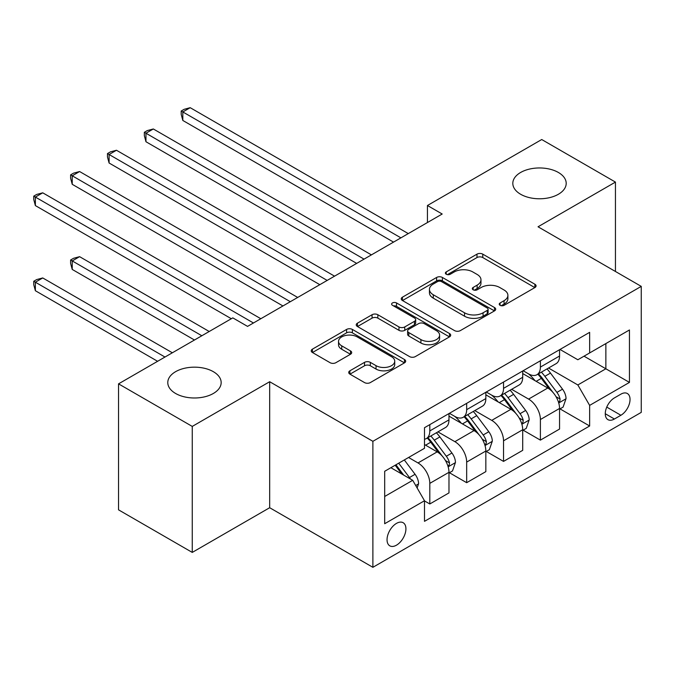<?xml version="1.0" encoding="UTF-8"?>
<svg xmlns="http://www.w3.org/2000/svg" width="675" height="675" viewBox="0 0 675 675"><rect width="100%" height="100%" fill="white"/><g stroke="black" fill="none" stroke-linecap="round" stroke-linejoin="round"><path stroke-width="1.01" d="M500.074 305.328A2.869 1.654 0 0 0 504.124 305.328L534.887 287.567A4.092 2.362 0 0 0 536.085 285.896A4.092 2.362 0 0 0 534.887 284.226L482.777 254.146A4.092 2.362 0 0 0 476.989 254.146L446.234 271.898A2.869 1.654 0 0 0 445.39 273.071A2.869 1.654 0 0 0 446.234 274.244A2.869 1.654 0 0 0 450.284 274.244L454.267 271.941A13.103 7.56 0 0 1 472.795 271.941L477.132 274.447A13.103 7.56 0 0 1 480.971 279.796A13.103 7.56 0 0 1 477.132 285.145L473.158 287.44A2.869 1.654 0 0 0 472.314 288.613A2.869 1.654 0 0 0 473.158 289.786A2.869 1.654 0 0 0 477.208 289.786L481.191 287.483A13.103 7.56 0 0 1 499.711 287.483L504.056 289.997A13.103 7.56 0 0 1 507.895 295.338A13.103 7.56 0 0 1 504.056 300.687L500.074 302.991A2.869 1.654 0 0 0 499.238 304.155A2.869 1.654 0 0 0 500.074 305.328L500.074 302.991M213.342 371.68A26.688 15.407 0 0 0 184.258 368.339A26.688 15.407 0 0 0 167.78 382.573A26.688 15.407 0 0 0 175.601 393.474A26.688 15.407 0 0 0 204.685 396.816A26.688 15.407 0 0 0 221.164 382.573A26.688 15.407 0 0 0 213.342 371.68M558.385 172.471A26.688 15.407 0 0 0 529.293 169.13A26.688 15.407 0 0 0 512.814 183.372A26.688 15.407 0 0 0 520.636 194.265A26.688 15.407 0 0 0 549.72 197.606A26.688 15.407 0 0 0 566.198 183.372A26.688 15.407 0 0 0 558.385 172.471M396.478 545.172A13.348 7.703 120 0 0 405.202 533.419A13.348 7.703 120 0 0 403.152 522.72A13.348 7.703 120 0 0 396.478 523.387A13.348 7.703 120 0 0 387.762 535.14A13.348 7.703 120 0 0 389.804 545.839A13.348 7.703 120 0 0 396.478 545.172M349.912 370.794A4.092 2.362 0 0 0 348.713 372.465A4.092 2.362 0 0 0 349.912 374.136L364.534 382.582A4.092 2.362 0 0 0 370.322 382.582L404.477 362.855A4.092 2.362 0 0 0 405.675 361.184A4.092 2.362 0 0 0 404.477 359.513L352.375 329.434A4.092 2.362 0 0 0 346.587 329.434L312.424 349.152A4.092 2.362 0 0 0 311.226 350.823A4.092 2.362 0 0 0 312.424 352.493L330.083 362.694A4.092 2.362 0 0 0 335.872 362.694L350.494 354.248A4.092 2.362 0 0 0 351.692 352.578A4.092 2.362 0 0 0 350.494 350.907L341.736 345.853A10.952 6.32 0 0 1 338.529 341.381A10.952 6.32 0 0 1 345.288 335.543A10.952 6.32 0 0 1 357.218 336.909L391.525 356.721A10.952 6.32 0 0 1 394.732 361.184A10.952 6.32 0 0 1 387.973 367.031A10.952 6.32 0 0 1 376.034 365.656L370.322 362.357A4.092 2.362 0 0 0 364.534 362.357L349.912 370.794L349.912 374.136M269.671 381.721L192.257 426.414L118.538 383.856L118.538 509.844L192.257 552.412L269.671 507.718L372.887 567.312L372.887 441.315L269.671 381.721L269.671 507.718M615.448 271.477L615.448 182.09L538.034 226.783L641.25 286.377L372.887 441.315M615.448 182.09L541.721 139.531L427.444 205.504L427.444 222.531M118.538 383.856L232.808 317.874L247.556 326.388L442.193 214.017L427.444 205.504M454.553 330.607A4.092 2.362 0 0 0 460.342 330.607L494.505 310.88A4.092 2.362 0 0 0 495.703 309.209A4.092 2.362 0 0 0 494.505 307.538L442.395 277.459A4.092 2.362 0 0 0 436.607 277.459L402.452 297.177A4.092 2.362 0 0 0 401.254 298.848A4.092 2.362 0 0 0 402.452 300.518L454.553 330.607M393.609 305.944A2.869 1.654 0 0 1 396.52 306.349L396.52 302.948L449.491 333.526A4.092 2.362 0 0 1 450.689 335.197A4.092 2.362 0 0 1 449.491 336.867L415.336 356.594A4.092 2.362 0 0 1 409.548 356.594L357.438 326.506L357.438 323.165A4.092 2.362 0 0 0 356.24 324.835A4.092 2.362 0 0 0 357.438 326.506M357.438 323.165L372.06 314.727A4.092 2.362 0 0 1 377.848 314.727L398.976 326.928A4.092 2.362 0 0 0 404.764 326.928L414.467 321.325A4.092 2.362 0 0 0 415.665 319.655A4.092 2.362 0 0 0 414.467 317.984L392.462 305.286A2.869 1.654 0 0 1 391.627 304.113A2.869 1.654 0 0 1 393.398 302.586A2.869 1.654 0 0 1 396.52 302.948M620.899 394.158L614.41 397.904A12.926 7.467 120 0 0 605.964 409.295A12.926 7.467 120 0 0 607.947 419.656A12.926 7.467 120 0 0 614.41 419.015L620.899 415.268A12.926 7.467 120 0 0 629.345 403.878A12.926 7.467 120 0 0 627.362 393.517A12.926 7.467 120 0 0 620.899 394.158M372.887 567.312L641.25 412.374L641.25 286.377M560.005 349.464L577.842 359.758L589.638 352.949L589.638 332.345L424.499 427.697L424.499 448.293L384.683 471.285L384.683 523.724L424.499 500.74L424.499 521.336L589.638 425.993L589.638 405.388L577.842 384.961L548.522 368.027M589.638 352.949L629.454 329.965L629.454 382.404L589.638 405.388M192.257 426.414L192.257 552.412M584.035 356.189L605.863 368.786L605.863 343.583L629.454 329.965M577.842 384.961L605.863 368.786L629.454 382.404M384.683 496.479L412.703 480.305L390.876 467.708M424.499 500.909L429.806 503.972L429.806 483.368A16.681 9.636 -120 0 0 418.011 462.94L408.569 457.49M429.806 503.972L448.976 492.902L448.976 472.306A16.681 9.636 -120 0 0 437.181 451.87L424.499 444.555M449.415 472.728L466.67 482.693L466.67 462.088A16.681 9.636 -120 0 0 454.874 441.661L437.932 431.882M466.67 482.693L485.84 471.623L485.84 451.018A16.681 9.636 -120 0 0 474.044 430.591L448.976 416.121M486.278 451.448L503.533 461.405L503.533 440.809A16.681 9.636 -120 0 0 491.737 420.373L474.795 410.594M503.533 461.405L522.703 450.343L522.703 429.739A16.681 9.636 -120 0 0 510.899 409.312L485.84 394.833M523.142 430.169L540.397 440.125L540.397 419.521A16.681 9.636 -120 0 0 528.601 399.094L511.658 389.315M540.397 440.125L559.558 429.055L559.558 408.459A16.681 9.636 -120 0 0 547.763 388.024L522.703 373.553M523.142 370.744L528.601 373.891A16.681 9.636 -120 0 0 536.937 374.718A16.681 9.636 -120 0 0 540.397 367.082L540.397 360.779M486.278 392.023L491.737 395.179A16.681 9.636 -120 0 0 500.074 396.006A16.681 9.636 -120 0 0 503.533 388.361L503.533 382.067M449.415 413.311L454.874 416.458A16.681 9.636 -120 0 0 463.21 417.285A16.681 9.636 -120 0 0 466.67 409.649L466.67 403.346M560.005 408.881L589.638 425.993M536.937 374.718L556.107 363.656A16.681 9.636 -120 0 0 559.558 356.012L559.558 349.718M500.074 396.006L519.244 384.936A16.681 9.636 -120 0 0 522.703 377.3L522.703 370.997M463.21 417.285L482.38 406.215A16.681 9.636 -120 0 0 485.84 398.579L485.84 392.285M424.499 439.239A16.681 9.636 -120 0 0 426.347 438.564L445.517 427.503A16.681 9.636 -120 0 0 448.976 419.867L448.976 413.564M426.347 438.564A16.681 9.636 -120 0 0 429.806 430.928L429.806 424.634M412.703 480.305L424.499 500.74M501.221 305.733L504.056 304.096A13.103 7.56 0 0 0 507.895 298.747L507.895 295.338M480.971 279.796L480.971 283.205A13.103 7.56 0 0 1 477.132 288.554L474.297 290.191M534.828 287.601L482.777 257.555A4.092 2.362 0 0 0 476.989 257.555L447.382 274.649M494.446 310.913L442.395 280.868A4.092 2.362 0 0 0 436.607 280.868L402.502 300.552M487.266 310.382A2.869 1.654 0 0 0 488.101 309.209A2.869 1.654 0 0 0 487.266 308.045L441.526 281.635A2.869 1.654 0 0 0 437.476 281.635L433.282 284.057A13.103 7.56 0 0 0 429.443 289.406A13.103 7.56 0 0 0 433.282 294.756L464.543 312.803A13.103 7.56 0 0 0 483.072 312.803L487.266 310.382L487.266 313.791A2.869 1.654 0 0 0 488.101 312.618L488.101 309.209M429.443 289.406L429.443 292.815A13.103 7.56 0 0 0 433.282 298.164L433.282 294.756M487.266 313.791L483.072 316.212A13.103 7.56 0 0 1 464.543 316.212L433.282 298.164M357.497 326.54L372.06 318.136L372.06 314.727M415.665 319.655L415.665 323.063A4.092 2.362 0 0 1 414.467 324.734L404.764 330.337A4.092 2.362 0 0 1 398.976 330.337L377.848 318.136A4.092 2.362 0 0 0 372.06 318.136M396.52 306.349L449.432 336.901M420.905 339.584A10.952 6.32 0 0 0 432.835 340.959A10.952 6.32 0 0 0 439.602 335.112A10.952 6.32 0 0 0 436.388 330.649L424.305 323.671A4.092 2.362 0 0 0 418.517 323.671L408.822 329.265A4.092 2.362 0 0 0 407.624 330.936A4.092 2.362 0 0 0 408.822 332.606L420.905 339.584L420.905 342.993A10.952 6.32 0 0 0 432.835 344.36A10.952 6.32 0 0 0 439.602 338.521L439.602 335.112M407.624 330.936L407.624 334.344A4.092 2.362 0 0 0 408.822 336.015L408.822 332.606M420.905 342.993L408.822 336.015M394.732 361.184L394.732 364.593A10.952 6.32 0 0 1 387.973 370.432A10.952 6.32 0 0 1 376.034 369.065L370.322 365.766A4.092 2.362 0 0 0 364.534 365.766L349.971 374.169M338.529 341.381L338.529 344.79A10.952 6.32 0 0 0 341.736 349.262L341.736 345.853M350.435 354.282L341.736 349.262M404.426 362.888L352.375 332.843A4.092 2.362 0 0 0 346.587 332.843L312.483 352.527M559.558 409.134L563.102 407.093L566.047 398.579A11.053 6.379 -120 0 0 562.52 389.171L550.471 373.081A31.902 18.419 -120 0 0 546.995 368.913M535.005 380.658A31.902 18.419 -120 0 0 528.474 373.823M558.554 402.368L559.837 400.984L560.081 399.052A11.053 6.379 -120 0 0 556.917 392.403L544.868 376.321A31.902 18.419 -120 0 0 541.384 372.153M538.422 373.866A26.485 15.289 60 0 1 542.767 378.81L552.96 392.42M182.824 205.588L319.807 284.673L109.097 163.021L109.097 154.507L116.471 150.255L334.547 276.159M537.848 374.195A31.902 18.419 60 0 1 541.333 378.363L549.34 389.053M400.908 237.853L182.824 111.949L190.198 107.688L408.274 233.601M393.533 242.114L182.824 120.462L182.824 111.949L181.204 111.012L184.148 109.308L190.198 107.688M182.824 120.462L181.204 114.412L181.204 111.012M522.703 430.422L526.238 428.38L529.183 419.867A11.053 6.379 -120 0 0 525.656 410.451L513.608 394.369A31.902 18.419 -120 0 0 510.131 390.201M498.142 401.937A31.902 18.419 -120 0 0 491.611 395.103M521.691 423.647L522.973 422.263L523.218 420.331A11.053 6.379 -120 0 0 520.054 413.691L508.005 397.6A31.902 18.419 -120 0 0 504.529 393.432M501.559 395.145A26.485 15.289 60 0 1 505.904 400.089L516.097 413.699M145.96 226.876L282.943 305.961L72.233 184.309L72.233 175.795L79.608 171.534L297.692 297.447M500.985 395.474A31.902 18.419 60 0 1 504.47 399.642L512.477 410.341M485.84 451.702L489.375 449.66L492.32 441.146A11.053 6.379 -120 0 0 488.793 431.738L476.744 415.648A31.902 18.419 -120 0 0 473.268 411.48M461.278 423.225A31.902 18.419 -120 0 0 454.748 416.391M484.827 444.935L486.118 443.542L486.354 441.619A11.053 6.379 -120 0 0 483.19 434.97L471.142 418.888A31.902 18.419 -120 0 0 467.665 414.712M464.695 416.433A26.485 15.289 60 0 1 469.041 421.369L479.233 434.987M109.097 248.155L231.331 318.727L35.37 205.588L35.37 197.075L42.744 192.822L260.828 318.727M464.122 416.762A31.902 18.419 60 0 1 467.606 420.93L475.613 431.62M448.976 472.989L452.512 470.939L455.456 462.426A11.053 6.379 -120 0 0 451.929 453.018L439.881 436.936A31.902 18.419 -120 0 0 436.404 432.759M447.964 466.214L449.255 464.83L449.491 462.898A11.053 6.379 -120 0 0 446.327 456.249L434.278 440.167A31.902 18.419 -120 0 0 430.802 435.999M427.832 437.712A26.485 15.289 60 0 1 432.177 442.657L442.378 456.266M209.216 331.501L79.608 256.669L72.233 260.93L72.233 269.435L194.468 340.014M427.258 438.041A31.902 18.419 60 0 1 430.743 442.209L438.75 452.908M72.233 269.435L70.613 263.393L70.613 259.993L201.842 335.753M70.613 259.993L73.558 258.289L79.608 256.669M364.044 259.132L145.96 133.228L153.335 128.976L371.41 254.88M356.67 263.393L145.96 141.742L145.96 133.228L144.34 132.292L147.285 130.587L153.335 128.976M145.96 141.742L144.34 135.7L144.34 132.292M327.181 280.42L107.477 153.579L110.422 151.875L116.471 150.255M109.097 163.021L107.477 156.98L107.477 153.579M290.317 301.7L70.613 174.859L73.558 173.154L79.608 171.534M72.233 184.309L70.613 178.259L70.613 174.859M417.125 487.966L418.593 483.713A11.053 6.379 -120 0 0 415.074 474.297L404.317 459.945M172.353 352.78L42.744 277.948L35.37 282.209L35.37 290.723L157.604 361.294M410.476 479.022A11.053 6.379 -120 0 0 409.463 477.537L398.714 463.185M395.947 464.78L403.675 475.09M395.179 465.227L401.726 473.968M35.37 290.723L33.75 284.681L33.75 281.273L164.978 357.041M33.75 281.273L36.703 279.568L42.744 277.948M253.454 322.988L33.75 196.138L36.703 194.434L42.744 192.822M35.37 205.588L33.75 199.547L33.75 196.138M418.011 462.94L437.181 451.87M454.874 441.661L474.044 430.591M491.737 420.373L510.899 409.312M528.601 399.094L547.763 388.024M540.397 367.082L559.558 356.012M540.397 419.521L559.558 408.459M503.533 440.809L522.703 429.739M503.533 388.361L522.703 377.3M466.67 462.088L485.84 451.018M466.67 409.649L485.84 398.579M429.806 483.368L448.976 472.306M429.806 430.928L448.976 419.867M606.758 407.101L620.899 415.268M605.273 413.733L614.41 419.015M504.056 304.096L504.056 300.687M473.158 289.786L473.158 287.44M477.132 288.554L477.132 285.145M446.234 274.244L446.234 271.898M476.989 257.555L476.989 254.146M482.777 257.555L482.777 254.146M534.887 287.567L534.887 284.226M402.452 300.518L402.452 297.177M436.607 280.868L436.607 277.459M442.395 280.868L442.395 277.459M494.505 310.88L494.505 307.538M464.543 316.212L464.543 312.803M483.072 316.212L483.072 312.803M377.848 318.136L377.848 314.727M398.976 330.337L398.976 326.928M404.764 330.337L404.764 326.928M414.467 324.734L414.467 321.325M449.491 336.867L449.491 333.526M364.534 365.766L364.534 362.357M370.322 365.766L370.322 362.357M376.034 369.065L376.034 365.656M350.494 354.248L350.494 350.907M312.424 352.493L312.424 349.152M346.587 332.843L346.587 329.434M352.375 332.843L352.375 329.434M404.477 362.855L404.477 359.513M558.74 402.975L565.979 398.79M544.868 376.321L550.471 373.081M536.178 381.333L541.333 378.363M556.917 392.403L562.52 389.171M556.04 396.723L560.081 399.052M521.876 424.254L529.116 420.078M508.005 397.6L513.608 394.369M499.314 402.621L504.47 399.642M520.054 413.691L525.656 410.451M519.176 418.002L523.218 420.331M485.013 445.542L492.252 441.357M471.142 418.888L476.744 415.648M462.451 423.9L467.606 420.93M483.19 434.97L488.793 431.738M482.321 439.282L486.354 441.619M448.149 466.822L455.389 462.645M434.278 440.167L439.881 436.936M425.587 445.188L430.743 442.209M446.327 456.249L451.929 453.018M445.458 460.569L449.491 462.898M415.724 485.544L418.525 483.924M409.463 477.537L415.074 474.297"/></g></svg>
